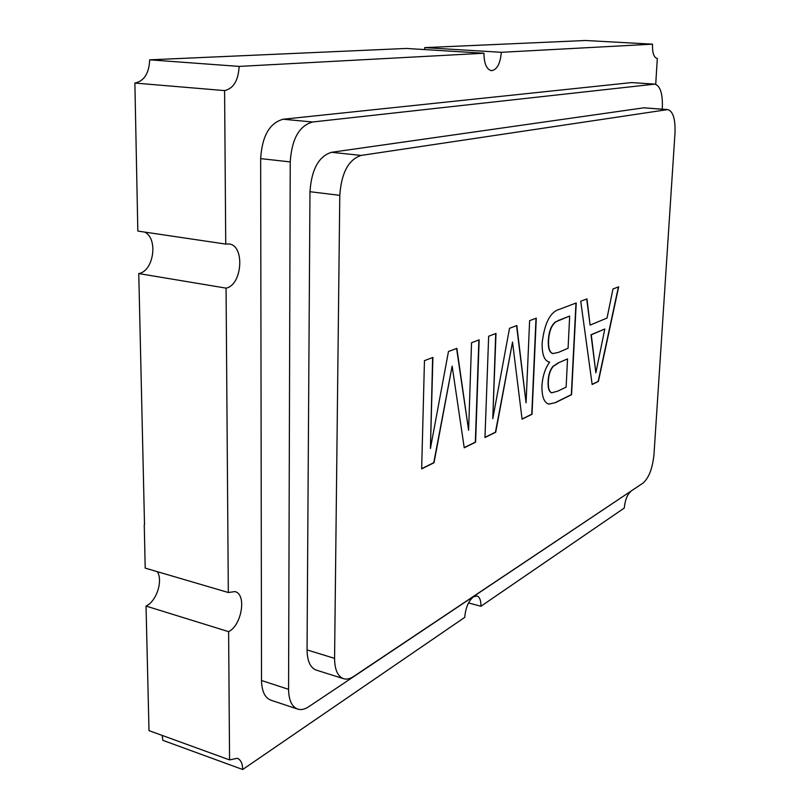 <?xml version="1.0" encoding="UTF-8"?>
<svg xmlns="http://www.w3.org/2000/svg" width="810" height="810" viewBox="0 0 810 810"><rect width="100%" height="100%" fill="white"/><g stroke="black" fill="none" stroke-linecap="round" stroke-linejoin="round"><path stroke-width="1.21" d="M468.534 602.913L480.917 606.275C481.018 600.423 479.702 596.99 476.989 595.988L473.435 596.818C468.464 601.03 465.568 607.875 464.748 617.352L242.696 769.5C242.565 763.476 240.773 759.74 237.32 758.281L229.564 759.901L148.999 730.63L146.033 606.072L228.612 631.658L229.564 759.901M424.46 360.652L421.666 468.858L434.018 462.743L452.142 366.11L464.231 447.788L475.591 442.179L479.155 339.856L471.541 342.751L468.595 430.262L456.85 348.341L448.467 351.52L430.424 448.487L432.904 357.443L424.46 360.652M488.663 336.241L484.967 437.532L495.72 432.216L512.527 342.083L522.085 419.175L532.018 414.254L536.281 318.138L529.619 320.669L526.075 402.813L516.81 325.539L509.52 328.313L492.784 418.709L495.993 333.457L488.663 336.241M580.729 301.239L592.15 384.497L598.428 381.399L618.678 286.811L612.967 288.988L607.024 318.067L590.105 325.104L586.946 298.88L580.729 301.239M353.514 676.542L643.069 483.054C648.921 477.859 652.556 468.362 653.974 454.572L674.993 133.022C675.479 119.08 673.059 111.274 667.764 109.583L361.159 155.419C348.533 159.509 341.415 172.824 339.785 195.342L334.57 658.368C334.702 669.667 337.699 676.441 343.572 678.699C346.639 679.61 349.96 678.891 353.514 676.542M555.538 402.621L548.755 404.119C544.047 402.651 541.769 396.454 541.941 385.53C542.71 375.82 545.282 368.034 549.646 362.161C544.452 361.108 541.951 354.74 542.153 343.045C544.482 322.815 550.435 311.506 560.004 309.126L576.234 302.95L571.566 394.683L555.538 402.621L548.633 404.089M424.612 49.572L424.713 47.628L501.309 52.306C500.307 63.666 497.036 69.792 491.488 70.683C486.577 69.447 484.066 63.636 483.945 53.237L406.347 48.448L149.678 59.829C149.07 73.376 144.129 81.121 134.875 83.055L224.593 90.599L225.737 244.094L137.832 231.063L134.875 83.055M149.678 59.829L239.132 66.41C238.363 80.463 233.523 88.533 224.593 90.599M162.152 735.409L162.861 740.34L242.696 769.5M630.565 491.417L630.534 491.771C627.153 494.758 625.067 500.185 624.257 508.062L480.917 606.275M424.713 47.628L585.519 40.5L652.485 44.175L501.309 52.306M656.728 58.34L657.011 58.381C653.792 57.419 652.283 52.691 652.485 44.175M655.715 84.28L657.315 58.381M144.251 524.809L145.203 568.114L228.319 592.515L226.061 288.127L138.763 273.577L144.514 524.698M483.945 53.237L239.132 66.41M226.061 288.127C242.342 285.15 245.096 245.329 229.017 243.982L225.737 244.094M228.612 631.658C241.906 625.158 246.827 594.064 234.94 591.583L228.319 592.515M662.256 109.158L662.347 107.608C662.772 93.636 660.282 85.809 654.865 84.129L312.609 121.996C299.224 125.722 291.762 139.026 290.233 161.909L260.658 158.628L261.519 680.521L288.573 689.33C288.775 700.194 291.813 706.776 297.675 709.094C301.047 710.147 304.712 709.378 308.661 706.776L630.291 491.599M260.658 158.628C262.106 136.019 269.619 122.887 283.206 119.232L312.609 121.996M654.176 84.139L631.577 82.579L283.206 119.232M631.577 82.579L654.865 84.129M297.675 709.094L270.884 700.184C264.91 697.835 261.782 691.274 261.519 680.521M290.233 161.909L288.573 689.33M343.572 678.699L316.335 670.133C310.331 667.845 307.243 661.102 307.051 649.914L334.57 658.368M339.785 195.342L309.977 191.707L307.051 649.914M309.977 191.707C311.516 169.442 318.705 156.31 331.533 152.3L361.159 155.419M666.913 109.613L643.818 107.821L331.533 152.3M643.818 107.821L667.764 109.583M146.033 606.072C156.492 601.395 163.225 580.75 157.322 571.678M138.763 273.577C153.829 271.239 158.426 238.17 144.514 232.045M590.105 325.104L586.713 298.961M592.13 384.355L598.195 381.358L618.415 286.912M604.807 328.981L591.027 334.763L595.856 372.792L604.807 328.981L591.27 334.793L595.856 372.792M552.693 353.545C549.463 352.522 548.005 348.189 548.319 340.544C548.866 331.634 551.195 325.458 555.316 322.005L569.673 316.052L568.073 348.239L558.525 352.38L552.815 353.565M555.296 402.57L571.333 394.642L575.981 303.051M551.549 392.799C548.917 391.675 547.773 387.858 548.107 381.358C548.41 374.817 550.051 369.805 553.028 366.302L558.374 362.839L567.537 358.891L566.129 387.119L557.928 391.078L551.671 392.82M558.374 362.839L567.537 358.891M548.107 381.358L548.35 381.399C548.016 387.899 549.16 391.716 551.792 392.85M553.028 366.302L553.281 366.353C550.294 369.846 548.654 374.868 548.35 381.399M558.627 362.88L553.281 366.353M559.133 320.061L555.569 322.046C551.448 325.488 549.109 331.675 548.562 340.585C548.259 348.229 549.717 352.563 552.947 353.585M559.376 320.102L569.673 316.052M492.784 418.709L495.72 333.558M526.075 402.813L516.567 325.63M522.065 419.003L531.775 414.204L536.017 318.239M484.977 437.349L495.457 432.165L512.527 342.083M430.424 448.487L432.621 357.544M468.595 430.262L456.597 348.432M464.211 447.616L475.328 442.118L478.882 339.957M421.676 468.656L433.755 462.682L452.142 366.11"/></g></svg>
